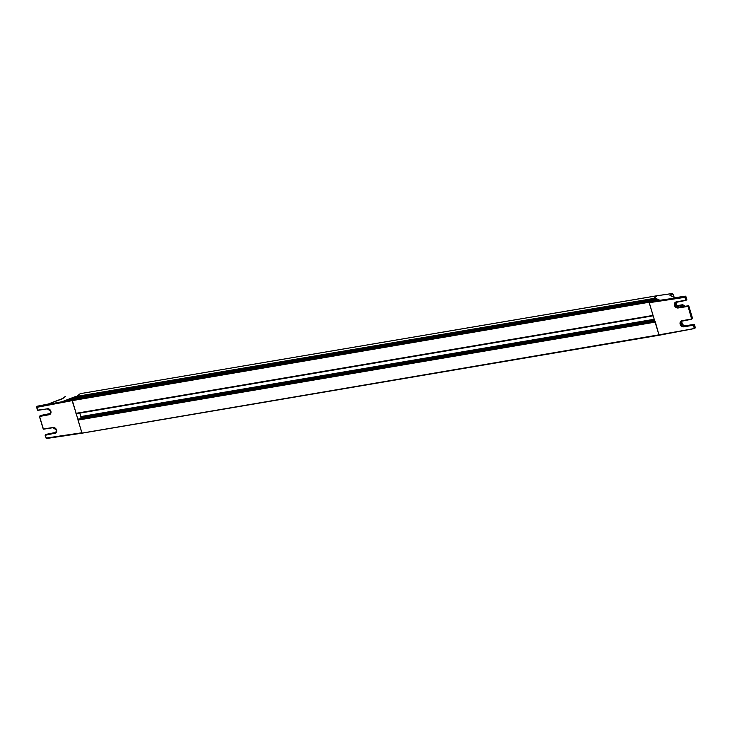 <?xml version="1.0" encoding="UTF-8"?>
<svg xmlns="http://www.w3.org/2000/svg" width="732" height="732" viewBox="0 0 732 732"><rect width="100%" height="100%" fill="white"/><g stroke="black" fill="none" stroke-linecap="round" stroke-linejoin="round"><path stroke-width="1.1" d="M655.177 321.394L658.946 334.835L82.039 433.106L77.995 420.086L78.489 419.033L654.811 321.22L78.452 419.043M80.694 418.658L80.886 417.579A1.19 0.576 -99.6 0 0 80.813 416.572L79.761 413.132M76.293 413.717L653.173 315.812L76.293 413.717L72.084 400.642L649.138 302.252L653.045 315.391L75.936 413.324M80.502 393.606A1.19 0.576 80.4 0 0 80.355 393.596A1.19 0.576 80.4 0 0 80.218 393.66L76.64 396.552L653.74 298.61L653.694 299.324M76.595 397.229L76.64 396.552M652.862 299.48L652.633 300.184M652.697 299.507L75.57 397.567L652.669 299.635M75.542 398.043L75.57 397.567M651.837 300.33L651.581 301.035M651.645 300.33L74.508 398.391L651.617 300.449M74.481 398.858L74.508 398.391M650.803 301.172L650.538 301.63M650.583 301.145L73.456 399.205L650.556 301.264M76.65 396.47L80.218 393.66L657.318 295.719L653.758 298.482L655.405 298.244L659.715 300.184L62.485 401.539L74.984 396.744L74.463 397.622M649.531 301.794L684.969 296.597L684.887 297.348L685.619 296.185M56.053 432.484L45.896 434.433L45.128 435.275L46.491 438.514L82.194 433.161L659.303 335.219L694.531 328.522M72.431 399.727L72.084 400.642L36.792 407.34L36.874 406.589L36.664 407.285M62.641 398.492L48.092 404.073L62.44 398.812L65.368 396.552M48.092 404.073L37.414 406.168L48.111 404.073M82.121 433.152L46.564 438.486L46.024 438.075L81.847 432.777L72.166 399.892L37.259 406.287M50.325 413.644L40.114 415.685M65.459 400.404L64.901 401.099M68.662 399.224L68.058 399.992M75.57 397.632L71.599 398.245L71.26 398.812M76.65 396.415L74.984 396.744M80.218 393.66L657.455 295.655L672.488 293.486L674.209 297.284M685.82 296.35L674.931 297.695L669.981 295.472L672.342 293.55L657.318 295.719L653.804 298.436L76.704 396.378M686.122 300.248L686.826 299.489L685.518 296.176L674.931 297.695M685.957 300.367L684.887 297.348L649.183 302.7L658.946 334.835L694.659 328.494L695.373 327.753L694.421 324.642L693.378 325.301L694.238 328.137L694.833 328.174M692.499 318.301L688.702 305.802L679.14 307.23L675.544 304.704L675.947 302.252M694.192 324.413L684.859 326.069L681.263 323.544L681.666 321.083M649.467 301.804L72.358 399.745M651.617 301.026L651.709 300.358M652.66 300.175L652.752 299.516M653.703 299.324L653.758 298.482M655.817 298.94L655.405 298.244M656.513 298.812L652.688 299.69M657.601 299.269L657.995 299.846M658.69 299.727L659.074 300.285M681.217 306.681A5.417 2.644 -99.6 0 1 682.096 305.336A5.417 2.644 -99.6 0 1 683.615 305.189A5.417 2.644 -99.6 0 1 684.704 306.132M680.476 306.8A5.755 2.809 -99.6 0 1 681.483 305.098A5.755 2.809 -99.6 0 1 682.151 304.796A5.755 2.809 -99.6 0 1 683.102 304.951A5.755 2.809 -99.6 0 1 683.359 305.098M684.118 306.223A4.804 2.352 80.4 0 0 682.718 305.665A4.804 2.352 80.4 0 0 682.16 305.921A4.804 2.352 80.4 0 0 681.602 306.626A4.923 2.406 80.4 0 1 681.62 306.589A4.923 2.406 80.4 0 1 682.233 305.793A4.923 2.406 80.4 0 1 684.328 306.196M682.517 305.72A4.804 2.352 -99.6 0 1 683.706 306.287M682.361 305.784A4.749 2.315 -99.6 0 1 683.651 306.296M682.398 306.498A4.154 2.031 80.4 0 0 681.913 306.461A4.154 2.031 80.4 0 0 681.638 306.552M677.301 305.619L676.752 304.851L675.947 305.482M675.709 305.024L676.752 304.851M82.268 433.134L659.221 335.219M655.094 322.144L77.995 420.086M654.884 321.449L78.077 419.335M654.509 320.223L80.886 417.579M654.216 319.262L80.813 416.572M64.947 396.726L62.769 398.409M46.226 438.248L45.174 435.293M45.155 435.229L45.832 434.515M56.446 432.237L46.061 434.378M36.682 407.349L37.661 410.176L36.792 407.34M45.283 435.284L54.754 433.216L45.329 434.909L46.153 438.129M55.458 432.667L54.754 433.216A2.965 2.507 -127.8 0 0 55.724 432.795A2.965 2.507 -127.8 0 0 56.483 430.077M49.941 414.01L49.026 414.385A2.965 2.507 -127.8 0 0 50.005 413.955A2.965 2.507 -127.8 0 0 50.755 411.238M37.661 410.176L47.342 408.84A2.965 2.507 -127.8 0 1 50.737 411.183M40.269 415.556L39.565 416.453L48.989 414.76A3.267 2.754 -127.8 0 0 50.865 411.238A3.267 2.754 -127.8 0 0 47.132 408.666M37.863 410.359L47.269 408.859M54.708 433.591A3.267 2.754 -127.8 0 0 56.593 430.068A3.267 2.754 -127.8 0 0 52.86 427.497L43.38 429.016L39.565 416.453L48.989 414.76M39.455 416.462L43.38 429.016M65.194 400.605L73.447 399.333M68.396 399.425L74.508 398.483M52.997 427.689L43.591 429.19M56.465 430.013A2.965 2.507 -127.8 0 0 53.07 427.68L52.86 427.497M682.544 324.706L681.538 321.266M675.782 302.481L676.524 304.887M681.51 321.311L682.563 324.77M673.184 294.264L672.342 293.55M670.375 295.563L672.681 293.779M695.354 327.698L694.119 324.386L684.685 325.877C681.373 325.008 680.476 323.306 681.995 320.772M694.824 328.375L659.303 335.219M685.262 297.21L686.131 300.047L686.799 299.534L685.847 296.414L685.308 296.835M676.469 302.078A2.965 2.507 -127.8 0 0 675.563 302.49L685.93 300.385L686.781 299.47M682.187 320.909A2.965 2.507 -127.8 0 0 681.282 321.321A2.965 2.507 -127.8 0 0 680.55 324.102A2.965 2.507 -127.8 0 0 683.944 326.435L694.421 324.642M694.622 328L693.753 325.154L683.898 326.811L684.649 325.886M685.747 300.193L676.322 301.886L685.884 300.385M675.563 302.49A2.965 2.507 -127.8 0 0 674.822 305.262A2.965 2.507 -127.8 0 0 678.216 307.605L688.034 306.324L691.685 319.207M676.322 301.886A3.267 2.754 -127.8 0 0 674.447 305.409A3.267 2.754 -127.8 0 0 678.18 307.98L687.65 306.461L688.364 305.573M691.841 319.079L692.518 318.365L691.85 318.887L688.034 306.324L688.675 305.738M691.612 319.216L682.05 320.717A3.267 2.754 -127.8 0 0 680.165 324.239A3.267 2.754 -127.8 0 0 683.898 326.811M682.05 320.717L691.466 319.024M651.645 300.541L657.729 299.406M650.592 301.383L658.818 299.864M678.93 307.056L678.18 307.98M676.826 305.702A5.993 2.928 80.4 0 0 676.02 305.601M682.151 304.796L676.231 305.802A5.755 2.809 80.4 0 0 676.185 305.811M75.671 397.385L652.77 299.443M74.618 398.199L651.718 300.257M73.557 399.022L650.657 301.081M72.395 399.727L649.494 301.785M37.451 406.15L36.637 407.331L37.497 410.167L47.306 408.859L50.709 411.219L50.005 413.955M55.724 432.795L56.437 430.059L53.033 427.698L43.225 428.998L39.409 416.435L40.306 415.547L50.718 413.397M65.56 400.377L73.465 399.16M68.762 399.196L74.527 398.3M75.597 397.449L71.965 398.016M672.488 293.486L674.254 297.302M675.81 302.435L676.56 304.887M675.114 297.695L670.183 295.481M681.282 321.321L691.649 319.216L692.545 318.329L688.73 305.766L678.967 307.037C676.084 307.147 675.188 305.445 676.277 301.932M656.485 298.812L652.788 299.498M651.736 300.349L657.574 299.269M650.693 301.2L658.663 299.717M683.615 305.189L683.102 304.951"/></g></svg>
